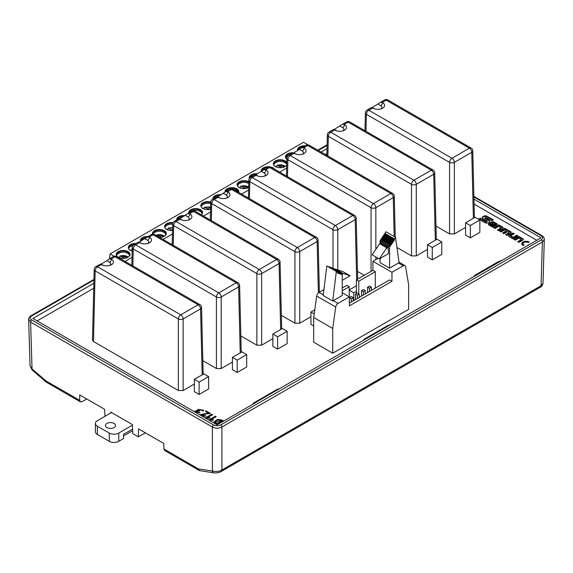 <?xml version="1.0" encoding="UTF-8"?>
<svg xmlns="http://www.w3.org/2000/svg" width="573" height="573" viewBox="0 0 573 573"><rect width="100%" height="100%" fill="white"/><g stroke="black" fill="none" stroke-linecap="round" stroke-linejoin="round"><path stroke-width="0.86" d="M232.423 357.366L232.423 369.728L237.179 372.479L246.691 366.985L246.691 354.623L237.179 360.116L232.423 357.366L241.935 351.872L246.691 354.623M465.57 222.761L465.57 235.123L470.333 237.867L479.845 232.373L479.845 220.011L470.333 225.504L465.57 222.761L475.089 217.267L479.845 220.011M427.508 244.735L427.508 257.098L432.264 259.841L441.783 254.348L441.783 241.985L432.264 247.486L427.508 244.735L437.02 239.242L441.783 241.985M194.354 379.347L194.354 391.71L199.11 394.453L208.629 388.96L208.629 376.597L199.11 382.091L194.354 379.347L203.873 373.847L208.629 376.597M272.863 334.016L272.863 346.379L277.626 349.129L287.137 343.635L287.137 331.273L277.626 336.766L272.863 334.016L282.382 328.522L287.137 331.273M314.183 313.918L310.931 312.041L310.931 324.404L313.689 325.994M205.17 415.633L205.893 416.17L202.068 415.855L200.743 414.48L208.457 413.026L205.313 411.213L205.965 410.834L210.377 413.377L201.968 414.608L205.17 415.633L205.17 416.177L201.968 415.16L201.968 414.608M215.312 416.227L216.186 416.729L211.158 419.637L213.514 419.937L212.819 420.338L209.045 419.844L215.312 416.227L215.312 416.779L209.525 420.116M502.614 228.484L498.782 230.697L497.507 229.959L501.081 227.896L498.546 226.435L494.972 228.498L493.697 227.76L498.782 224.824L502.614 227.037A1.769 1.024 180 0 1 503.137 227.76A1.769 1.024 180 0 1 502.614 228.484M493.905 226.514L492.716 227.195L488.891 224.988A1.769 1.024 180 0 1 488.368 224.265A1.769 1.024 180 0 1 488.891 223.542L491.469 222.052A1.769 1.024 180 0 1 493.976 222.052L496.555 223.534A1.769 1.024 180 0 1 497.07 224.258A1.769 1.024 180 0 1 496.555 224.981L494.778 226.006L490.732 223.678L489.858 224.179L493.905 226.514M510.736 233.168L506.897 235.381L505.622 234.651L509.196 232.588L507.535 231.628L503.968 233.691L502.693 232.953L506.267 230.89L504.605 229.938L501.031 232.001L499.756 231.263L504.849 228.326L510.736 231.721A1.769 1.024 180 0 1 511.252 232.445A1.769 1.024 180 0 1 510.736 233.168M522.848 240.166L519.009 242.379L517.741 241.641L521.315 239.578L518.78 238.117L515.206 240.18L513.931 239.442L519.016 236.506L522.848 238.719A1.769 1.024 180 0 1 523.364 239.442A1.769 1.024 180 0 1 522.848 240.166M488.425 222.668A2.514 1.454 180 0 1 484.873 222.668L478.641 219.072L480.21 218.163L486.148 221.593L487.122 221.028L482.96 218.628A2.514 1.454 180 0 1 482.222 217.597A2.514 1.454 180 0 1 482.96 216.573L483.526 216.25A2.514 1.454 180 0 1 487.079 216.25L493.31 219.846L491.741 220.755L485.804 217.325L484.822 217.89L488.991 220.29A2.514 1.454 180 0 1 489.722 221.314A2.514 1.454 180 0 1 488.991 222.345L488.425 222.668M509.132 236.67L512.964 238.884L518.049 235.947L516.774 235.209L513.2 237.272L510.672 235.811L514.239 233.748L512.964 233.01L509.132 235.224A1.769 1.024 0 0 0 508.616 235.947A1.769 1.024 0 0 0 509.132 236.67M529.516 244.499A4.319 2.493 0 0 0 527.368 245.745M523.056 245.538L523.973 245.008A3.023 1.748 180 0 1 523.085 243.776A3.023 1.748 180 0 1 524.954 242.164A3.023 1.748 180 0 1 528.242 242.544L529.158 242.014A4.319 2.493 0 0 0 524.46 241.477A4.319 2.493 0 0 0 521.795 243.776A4.319 2.493 0 0 0 523.056 245.538M332.72 353.19L408.613 309.377L408.613 284.652L405.605 266.681A3.366 1.941 120 0 0 404.939 265.6A3.366 1.941 120 0 0 403.256 265.765L391.961 272.29L391.961 281.286L349.372 305.875L349.372 296.871L338.07 303.396A3.366 1.941 120 0 0 335.728 307.021L332.72 328.465L332.72 353.19L313.689 342.203L313.689 317.478L316.697 296.033A3.366 1.941 120 0 1 319.039 292.409L323.924 289.594M221.199 368.532L216.422 368.532L216.422 296.964A3.381 1.898 0 0 0 221.199 296.964L221.199 368.532L232.423 362.057M202.835 360.689L216.422 368.532M261.646 345.182L256.862 345.182L256.862 273.615A3.381 1.898 0 0 0 261.646 273.615L261.646 345.182L272.863 338.7M240.839 335.928L256.862 345.182M299.715 323.201L294.93 323.201L294.93 251.64A3.381 1.898 0 0 0 299.715 251.64L299.715 323.201L310.931 316.726M281.35 315.365L294.93 323.201M183.138 390.507L178.353 390.507L178.353 318.946A3.381 1.898 0 0 0 183.138 318.946L183.138 390.507L194.354 384.032M95.147 270.936L93.471 341.501L178.353 390.507M93.471 341.501L92.482 340.09L94.187 269.496A3.381 1.955 -178.6 0 0 95.175 270.922A3.381 1.955 -60 0 1 97.568 266.817L180.746 314.842L198.172 304.779L114.994 256.761L111.069 259.025L111.413 259.225A2.707 1.561 -60 0 1 109.515 262.255L106.886 260.736L101.113 264.074L103.512 265.457M357.48 271.409L364.242 275.312M416.285 255.902L411.507 255.902L411.507 184.334A3.381 1.898 0 0 0 416.285 184.334L416.285 255.902L427.508 249.42M396.939 247.493L411.507 255.902M454.353 233.92L449.569 233.92L449.569 162.36A3.381 1.898 0 0 0 454.353 162.36L454.353 233.92L465.57 227.445M435.989 226.077L449.569 233.92M326.889 153.636L325.328 154.531M93.736 288.24L37.145 320.916M474.057 204.06L536.808 240.288M217.289 424.521L214.152 421.835L217.468 419.321L222.03 420.066L223.52 420.926L217.289 424.521M211.774 414.186L212.647 414.687L207.627 417.588L209.976 417.896L209.281 418.297L205.514 417.803L211.774 414.186L211.774 414.737L205.986 418.075M202.283 410.64L202.52 410.032L198.946 409.659L199.934 410.841L196.195 411.314L199.998 412.768L195.006 411.128L198.143 410.103L197.835 409.366L203.659 410.161L203.179 411.034L202.283 410.64M256.418 402.01L280.09 388.344L276.759 389.626L253.087 403.292L256.561 402.096L217.153 424.844L32.905 318.473L93.857 283.284M321.088 152.089L327.004 148.672M280.09 388.344L541.048 237.845L473.935 199.096M544.35 239.356L542.38 241.985L221.901 427.014C218.728 428.568 215.555 428.568 212.382 427.014L30.62 322.069L28.693 318.917M28.65 319.433L30.054 365.803L32.038 368.919A3.366 1.404 130.7 0 0 32.217 370.051L30.083 365.868M93.936 279.996L31.809 315.866C29.911 317.241 29.911 318.609 31.809 319.985A1.683 0.974 -60 0 0 30.62 322.069L32.038 368.919L45.933 380.873L46.427 382.248M31.809 319.985L213.571 424.93C215.949 426.026 218.327 426.026 220.712 424.93L541.191 239.901C543.089 238.526 543.089 237.15 541.191 235.782L473.878 196.919M45.933 380.873L79.719 400.377L79.719 394.933L104.666 409.337L104.981 416.313M110.747 412.846L111.413 412.46L110.732 412.073L110.747 412.983M110.732 412.073L132.384 424.572L132.771 433.661L138.351 436.884L138.473 428.855L163.778 443.466L163.95 449.003L198.466 468.936L199.461 470.605L214.266 472.918C217.339 472.997 219.645 472.517 221.199 471.486L540.36 287.223C541.478 286.915 542.352 285.655 542.989 283.434M79.719 400.377L80.392 401.852L82.061 401.68L86.738 398.98M199.375 470.555L164.666 450.507L163.95 449.003M198.466 468.936L212.382 471.013A3.366 2.514 98.5 0 0 214.238 472.911M213.571 424.93A1.683 0.974 120 0 0 212.382 427.014L212.382 471.013C216.386 471.844 219.559 471.507 221.901 469.996A3.366 1.941 60 0 1 221.214 471.479M220.712 424.93A1.683 0.974 60 0 1 221.901 427.014L221.901 469.996L541.062 285.726L543.018 283.442L544.307 238.826M501.497 260.514L498.166 261.797L474.494 275.463L474.494 276.265M474.494 275.463L477.825 274.181M253.087 403.292L253.087 404.094M138.351 436.884L145.363 432.83M390.793 324.433L387.463 325.715L363.791 339.381L363.791 340.183M363.791 339.381L367.121 338.099M371.254 107.667L367.092 110.066A3.381 1.955 60 0 1 368.783 110.231L372.708 107.968C370.924 107.767 370.795 107.609 372.328 107.488C370.795 107.609 370.924 107.767 372.708 107.968L373.052 108.168A6.769 3.911 0 0 0 380.15 109.078A6.769 3.911 0 0 0 384.583 105.747A6.769 3.911 0 0 0 382.628 102.639L380.551 102.309L372.328 107.488L374.728 108.87M366.362 114.349L366.398 114.335A3.381 1.955 -178.6 0 1 365.402 112.91A3.381 3.381 0 0 1 367.092 110.066M474.387 217.668L472.768 150.871A3.381 1.955 178.6 0 1 471.78 152.296L454.353 162.36A3.381 1.955 60 0 0 451.961 158.255L469.387 148.192L386.209 100.175L382.284 102.438M333.185 129.641L329.031 132.041A3.381 1.955 60 0 1 330.721 132.213L334.646 129.942C332.856 129.742 332.727 129.584 334.26 129.462C332.727 129.584 332.856 129.742 334.646 129.942L334.99 130.143A6.769 3.911 0 0 0 342.088 131.052A6.769 3.911 0 0 0 346.522 127.729A6.769 3.911 0 0 0 344.559 124.613L342.482 124.284L334.26 129.462L336.659 130.852M328.293 136.324L328.329 136.31A3.381 1.955 -178.6 0 1 327.341 134.891A3.381 3.381 0 0 1 329.031 132.041M436.318 239.65L434.699 172.853A3.381 1.955 178.6 0 1 433.711 174.278L416.285 184.334A3.381 1.955 60 0 0 413.899 180.23L431.319 170.174L348.148 122.149L344.215 124.42M254.677 174.973L250.516 177.372A3.381 1.955 60 0 1 252.206 177.537L256.138 175.274C254.348 175.073 254.219 174.908 255.751 174.794C254.219 174.908 254.348 175.073 256.138 175.274L256.482 175.467A6.769 3.911 0 0 0 263.573 176.377A6.769 3.911 0 0 0 268.006 173.053A6.769 3.911 0 0 0 266.051 169.945L263.974 169.615L255.751 174.794L258.151 176.176M332.999 268.092L332.999 229.666A3.381 1.898 0 0 0 337.776 229.666L337.776 269.919M249.785 181.655L249.821 181.641A3.381 1.955 -178.6 0 1 248.832 180.216A3.381 3.381 0 0 1 250.516 177.372M357.667 279.108L356.191 218.177A3.381 1.955 178.6 0 1 355.203 219.602L337.776 229.666A3.381 1.955 60 0 0 335.384 225.561L352.81 215.498L269.632 167.481L265.707 169.744M292.739 152.991L288.584 155.39A3.381 1.955 60 0 1 290.275 155.562L294.2 153.292C292.409 153.091 292.287 152.934 293.82 152.812C292.287 152.934 292.409 153.091 294.2 153.292L294.543 153.492A6.769 3.911 0 0 0 301.642 154.402A6.769 3.911 0 0 0 306.075 151.079A6.769 3.911 0 0 0 304.12 147.963L302.043 147.633L293.82 152.812L296.22 154.201M371.06 271.373L371.06 207.684A3.381 1.898 0 0 0 375.845 207.684L375.845 249.341M287.854 159.674L287.882 159.666A3.381 1.955 -178.6 0 1 286.894 158.241A3.381 3.381 0 0 1 288.584 155.39M395.248 237.136L394.26 196.202A3.381 1.955 178.6 0 1 393.264 197.628L375.845 207.684A3.381 1.955 60 0 0 373.453 203.58L390.879 193.524L307.701 145.499L303.776 147.77M216.608 196.947L212.454 199.347A3.381 1.955 60 0 1 214.144 199.511L218.069 197.248C216.279 197.048 216.157 196.89 217.69 196.768C216.157 196.89 216.279 197.048 218.069 197.248L218.413 197.449A6.769 3.911 0 0 0 225.511 198.358A6.769 3.911 0 0 0 229.945 195.035A6.769 3.911 0 0 0 227.99 191.919L225.905 191.59L217.69 196.768L220.082 198.151M211.724 203.63L211.752 203.616A3.381 1.955 -178.6 0 1 210.764 202.197A3.381 3.381 0 0 1 212.454 199.347M319.383 292.209L318.13 240.159A3.381 1.955 178.6 0 1 317.134 241.577L299.715 251.64A3.381 1.955 60 0 0 297.323 247.536L314.749 237.48L231.571 189.455L227.646 191.719M178.547 218.922L174.385 221.321A3.381 1.955 60 0 1 176.076 221.493L180.001 219.223C178.217 219.022 178.088 218.865 179.621 218.743C178.088 218.865 178.217 219.022 180.001 219.223L180.345 219.423A6.769 3.911 0 0 0 187.443 220.333A6.769 3.911 0 0 0 191.876 217.009A6.769 3.911 0 0 0 189.921 213.894L187.844 213.564L179.621 218.743L182.021 220.132M173.655 225.604L173.691 225.597A3.381 1.955 -178.6 0 1 172.695 224.172A3.381 3.381 0 0 1 174.385 221.321M281.672 328.931L280.061 262.133A3.381 1.955 178.6 0 1 279.072 263.559L261.646 273.615A3.381 1.955 60 0 0 259.254 269.511L276.68 259.454L193.502 211.43L189.577 213.7M100.031 264.253L95.877 266.653A3.381 1.955 60 0 1 97.568 266.817L101.493 264.554C99.702 264.354 99.58 264.196 101.113 264.074C99.58 264.196 99.702 264.354 101.493 264.554L101.836 264.755A6.769 3.911 0 0 0 108.934 265.664A6.769 3.911 0 0 0 113.368 262.334A6.769 3.911 0 0 0 111.413 259.225M106.886 260.736L109.336 258.896L111.069 259.025M203.164 374.255L201.553 307.457A3.381 1.955 178.6 0 1 200.557 308.883L183.138 318.946A3.381 1.955 60 0 0 180.746 314.842A3.381 1.955 -60 0 0 178.353 318.946L178.389 318.996M138.1 242.272L133.946 244.678A3.381 1.955 60 0 1 135.636 244.843L139.561 242.572C137.771 242.379 137.642 242.214 139.175 242.093C137.642 242.214 137.771 242.379 139.561 242.572L139.905 242.773A6.769 3.911 0 0 0 146.996 243.683A6.769 3.911 0 0 0 151.43 240.359A6.769 3.911 0 0 0 149.474 237.251L147.397 236.914L139.175 242.093L141.574 243.482M133.208 248.954L133.244 248.947A3.381 1.955 -178.6 0 1 132.256 247.522A3.381 3.381 0 0 1 133.946 244.678M241.233 352.28L239.614 285.483A3.381 1.955 178.6 0 1 238.626 286.908L221.199 296.964A3.381 1.955 60 0 0 218.807 292.867L236.234 282.804L153.055 234.78L149.13 237.05M125.007 261.403L132.012 257.356M163.076 239.421L172.459 234.006M203.522 216.071L210.527 212.024M241.584 194.097L248.589 190.05M279.653 172.115L286.658 168.075M184.972 215.656A6.897 3.982 0 0 0 178.69 216.737A6.897 3.982 0 0 0 176.67 219.552A6.897 3.982 0 0 0 176.713 219.982M210.771 202.025A6.897 3.982 0 0 0 202.863 202.785A6.897 3.982 0 0 0 200.844 205.6A6.897 3.982 0 0 0 210.592 209.224M201.352 214.818A6.897 3.982 0 0 0 202.556 212.576A6.897 3.982 0 0 0 195.658 208.593A6.897 3.982 0 0 0 188.761 212.576A6.897 3.982 0 0 0 188.796 213.006M109.321 258.889L110.152 253.925L303.525 142.283L308.066 144.897M110.152 253.925L114.17 256.238M148.049 236.527A6.897 3.982 0 0 0 142.433 237.673A6.897 3.982 0 0 0 140.414 240.488A6.897 3.982 0 0 0 140.557 241.297A6.897 3.982 180 0 1 144.983 238.389A6.897 3.982 180 0 1 145.649 238.275M173.096 222.661A6.897 3.982 0 0 0 166.607 223.721A6.897 3.982 0 0 0 164.587 226.536A6.897 3.982 0 0 0 172.545 230.468M159.724 237.487A6.897 3.982 0 0 0 164.279 236.327A6.897 3.982 0 0 0 166.299 233.512A6.897 3.982 0 0 0 159.401 229.529A6.897 3.982 0 0 0 152.504 233.512A6.897 3.982 0 0 0 152.604 234.192M135.966 243.504A6.897 3.982 0 0 0 128.331 247.464A6.897 3.982 0 0 0 132.17 251.038M128.015 257.263A6.897 3.982 0 0 0 130.035 254.441A6.897 3.982 0 0 0 123.138 250.458A6.897 3.982 0 0 0 116.24 254.441A6.897 3.982 0 0 0 120.502 258.122A6.897 3.982 0 0 0 128.015 257.263M286.794 162.46A6.897 3.982 0 0 0 275.377 160.92A6.897 3.982 0 0 0 273.357 163.735A6.897 3.982 0 0 0 279.044 167.653A6.897 3.982 0 0 0 286.729 165.11M305.165 145.821A6.897 3.982 0 0 0 299.55 146.96A6.897 3.982 0 0 0 297.53 149.775A6.897 3.982 0 0 0 297.674 150.584M293.741 152.855A6.897 3.982 0 0 0 285.447 156.758A6.897 3.982 0 0 0 286.872 159.179M248.789 181.806A6.897 3.982 0 0 0 239.12 181.849A6.897 3.982 0 0 0 237.1 184.664A6.897 3.982 0 0 0 241.219 188.309A6.897 3.982 0 0 0 248.653 187.607M270.141 166.893A6.897 3.982 0 0 0 263.294 167.896A6.897 3.982 0 0 0 261.274 170.711A6.897 3.982 0 0 0 261.417 171.52M274.517 169.157A6.897 3.982 0 0 0 270.334 166.929M257.485 173.791A6.897 3.982 0 0 0 249.191 177.687A6.897 3.982 0 0 0 249.334 178.511A6.897 3.982 180 0 1 253.51 175.646L250.738 176.842L249.699 178.031M238.683 192.413A6.897 3.982 0 0 0 238.812 191.647A6.897 3.982 0 0 0 231.915 187.665A6.897 3.982 0 0 0 225.017 191.647A6.897 3.982 0 0 0 225.074 192.156M221.228 194.72A6.897 3.982 0 0 0 212.927 198.623A6.897 3.982 0 0 0 212.97 199.046M202.763 208.357L202.369 208.493M202.856 208.271L204.052 208.966M205.055 209.267L204.16 208.751L204.267 207.397L204.754 207.175L207.863 208.966L210.635 207.412M204.267 207.397L210.642 207.147M207.863 208.966L207.863 209.582M210.599 207.39L210.599 209.002M203.63 208.722A6.897 3.982 180 0 1 204.181 208.508M177.172 219.717A6.897 3.982 180 0 1 181.24 217.454A6.897 3.982 180 0 1 182.099 217.31M202.863 204.432A6.897 3.982 180 0 1 205.413 203.501A6.897 3.982 180 0 1 210.076 203.501A6.897 3.982 180 0 1 210.728 203.659L210.076 203.501M189.255 212.741A6.897 3.982 180 0 1 193.323 210.477A6.897 3.982 180 0 1 197.986 210.477A6.897 3.982 180 0 1 202.405 213.4M184.141 216.136A6.897 3.982 0 0 0 178.69 217.289A6.897 3.982 0 0 0 176.692 219.831M210.757 202.57A6.897 3.982 0 0 0 202.863 203.336A6.897 3.982 0 0 0 200.858 205.872M202.534 212.855A6.897 3.982 0 0 0 195.658 209.145A6.897 3.982 0 0 0 188.775 212.855M166.507 229.293L166.113 229.429M166.593 229.207L167.796 229.895M168.799 230.203L167.903 229.687L168.011 228.326L168.498 228.104L171.606 229.902L172.573 229.343M168.011 228.326L172.616 227.689M164.372 236.269L163.448 235.567C161.292 234.486 158.95 234.321 156.415 235.08L155.928 235.302L156.415 235.08L159.516 236.878L162.252 235.295L163.921 236.262L162.539 237.057M171.606 229.902L171.606 230.518M159.516 236.878L159.516 237.372M162.252 235.295L162.252 237.136M167.373 229.651A6.897 3.982 180 0 1 167.925 229.444M166.607 225.368A6.897 3.982 180 0 1 169.157 224.437A6.897 3.982 180 0 1 172.695 224.258M152.712 234.178A6.897 3.982 180 0 1 157.066 231.413A6.897 3.982 180 0 1 161.729 231.413A6.897 3.982 180 0 1 166.149 234.336M147.139 237.057A6.897 3.982 0 0 0 142.433 238.225A6.897 3.982 0 0 0 140.435 240.76M172.874 223.184A6.897 3.982 0 0 0 166.607 224.265A6.897 3.982 0 0 0 164.601 226.808M166.277 233.784A6.897 3.982 0 0 0 159.401 230.081A6.897 3.982 0 0 0 152.518 233.784M118.167 257.198L117.766 257.334M118.253 257.112L119.456 257.807M120.452 258.108L119.556 257.592L119.671 256.238L120.158 256.016L123.259 257.807L125.996 256.231L127.664 257.191L126.282 257.986M119.671 256.238L120.158 256.016C122.694 255.257 125.036 255.415 127.192 256.503L128.116 257.198M130.25 250.222L129.849 250.358M130.336 250.136L131.539 250.831M131.754 249.262L132.241 249.04L131.754 249.262L131.647 250.616L132.17 250.924M123.259 257.807L123.259 258.423M125.996 256.231L125.996 258.065M119.034 257.564A6.897 3.982 180 0 1 119.578 257.356M131.117 250.587A6.897 3.982 180 0 1 131.668 250.372M116.391 255.272A6.897 3.982 180 0 1 120.81 252.342A6.897 3.982 180 0 1 125.473 252.342A6.897 3.982 180 0 1 129.892 255.272M128.481 248.288A6.897 3.982 180 0 1 132.893 245.366A6.897 3.982 180 0 1 133.144 245.316M130.021 254.72A6.897 3.982 0 0 0 123.138 251.01A6.897 3.982 0 0 0 116.262 254.72M135.049 244.034A6.897 3.982 0 0 0 128.345 247.744M275.284 166.492L274.882 166.628M275.369 166.406L276.566 167.101M277.568 167.402L276.673 166.886L276.788 165.525L277.275 165.311L280.376 167.101L283.112 165.518L284.781 166.485L283.399 167.28M276.788 165.525L277.275 165.311C279.81 164.544 282.152 164.709 284.308 165.79L285.232 166.492M280.376 167.101L280.376 167.717M283.112 165.518L283.112 167.359M276.143 166.858A6.897 3.982 180 0 1 276.695 166.643M273.507 164.558A6.897 3.982 180 0 1 277.926 161.636A6.897 3.982 180 0 1 282.589 161.636A6.897 3.982 180 0 1 286.751 164.043M299.55 148.608A6.897 3.982 180 0 1 301.856 147.734L306.011 145.334A3.381 1.955 -120 0 1 307.701 145.499A3.381 1.955 120 0 1 309.391 145.334A3.381 3.381 0 0 0 306.011 145.334M285.598 157.582A6.897 3.982 180 0 1 289.766 154.71L286.994 155.913L285.791 157.998M286.779 162.99A6.897 3.982 0 0 0 275.377 161.464A6.897 3.982 0 0 0 273.378 164.007M304.256 146.344A6.897 3.982 0 0 0 299.55 147.512A6.897 3.982 0 0 0 297.545 150.054M292.166 153.328A6.897 3.982 0 0 0 285.461 157.031M239.02 187.421L238.626 187.557M239.113 187.342L240.309 188.03M241.312 188.331L240.416 187.822L240.531 186.461L241.011 186.239L244.119 188.03L246.856 186.454L248.524 187.414L247.142 188.209M240.531 186.461L241.011 186.239C243.546 185.48 245.896 185.638 248.052 186.726L248.661 187.142M244.119 188.03L244.119 188.646M246.856 186.454L246.856 188.295M239.886 187.786A6.897 3.982 180 0 1 240.438 187.579M237.251 185.494A6.897 3.982 180 0 1 241.67 182.565A6.897 3.982 180 0 1 246.333 182.565A6.897 3.982 180 0 1 248.754 183.432L246.333 182.565M263.294 169.544A6.897 3.982 180 0 1 265.593 168.663M248.775 182.343A6.897 3.982 0 0 0 239.12 182.4A6.897 3.982 0 0 0 237.122 184.943M267.999 167.28A6.897 3.982 0 0 0 263.294 168.448A6.897 3.982 0 0 0 261.288 170.983M256.654 174.271A6.897 3.982 0 0 0 249.205 177.967M213.428 198.781A6.897 3.982 180 0 1 217.496 196.525A6.897 3.982 180 0 1 218.356 196.381M225.497 191.826A6.897 3.982 180 0 1 229.336 189.599L225.683 191.711M233.483 189.412A6.897 3.982 180 0 1 234.242 189.548A6.897 3.982 180 0 1 238.633 192.385M220.397 195.207A6.897 3.982 0 0 0 212.948 198.895M238.798 191.919A6.897 3.982 0 0 0 231.915 188.209A6.897 3.982 0 0 0 225.031 191.919M333.314 300.653L342.231 295.503L342.231 273.428L341.68 273.242L341.207 274.446L341.207 273.085L340.734 272.92L340.255 274.123L340.255 272.762L339.782 272.605L339.302 273.808L339.302 272.447L338.829 272.282L338.356 273.486L338.356 272.125L337.877 271.967L337.404 273.171L337.404 271.81L336.322 271.444L332.72 300.997L333.314 300.653L338.07 303.396M349.372 296.871L342.231 292.753M358.77 281.221L356.392 279.846L372.923 270.298L375.308 271.674L358.77 281.221L358.77 293.834M391.961 281.286L389.576 279.918L349.372 303.124M398.5 263.014L389.576 268.164L389.576 246.089L390.127 245.273L390.127 246.197L390.607 245.924L390.607 244.564L391.08 243.854L391.08 244.778L391.56 244.506L392.032 242.436L392.032 243.36L392.512 243.088L392.512 241.727L392.985 241.018L392.985 241.942L393.458 241.67L393.938 239.6L393.938 240.531L394.41 240.252L394.41 238.891L395.492 237.279L399.095 262.67L398.5 263.014L403.256 265.765M380.064 258.509L380.064 262.67L389.576 268.164M378.144 258.287L372.923 261.302L372.923 270.298M391.961 272.29L372.923 261.302M375.308 288.155L375.308 271.674M342.231 290.769L349.251 286.715L346.873 285.34L342.231 288.018M332.72 328.465L313.689 317.478M356.392 293.584L356.392 279.846M349.251 286.715L349.251 296.807M388.387 245.409L388.301 246.856L387.821 247.135L387.821 246.247L387.241 248.252L386.761 248.524L386.761 247.83L379.297 258.953L388.387 253.703L388.387 245.409L389.576 246.089M380.064 243.962L380.064 240.596L380.615 239.779L390.127 245.273M380.064 240.596L388.301 245.538M381.16 241.419L381.16 242.4M387.821 246.583L388.301 246.856M387.241 247.121L380.1 242.995L380.687 242.128L387.821 246.247M380.1 242.995L380.1 243.983M386.761 247.973L387.241 248.252M379.297 258.953L372.156 254.835L379.627 243.704L386.761 247.83M383.946 235.797L383.946 234.815L393.458 240.309M392.985 241.398L393.458 241.67M383.946 234.815L384.419 234.106L393.938 239.6M393.938 239.98L394.41 240.252M384.898 234.378L384.898 233.397L394.41 238.891M384.898 233.397L385.98 231.786L395.492 237.279M390.127 245.652L390.607 245.924M381.088 240.051L381.088 239.07L390.607 244.564M381.088 239.07L381.568 238.361L391.08 243.854M391.08 244.234L391.56 244.506M382.041 238.633L382.041 237.652L391.56 243.145M382.041 237.652L382.513 236.943L392.032 242.436M392.032 242.816L392.512 243.088M382.993 237.215L382.993 236.234L392.512 241.727M382.993 236.234L383.466 235.524L392.985 241.018M337.404 271.81L326.803 265.951L323.201 295.503L332.72 300.997M341.68 273.242L332.72 267.935L342.231 273.428M341.207 273.894L341.687 274.166M340.734 272.92L331.215 267.426L341.207 273.085M340.255 273.572L340.734 273.851M339.782 272.605L330.743 267.269L340.255 272.762M339.302 273.257L339.782 273.529M338.829 272.282L329.79 266.954L339.302 272.447M338.356 272.934L338.829 273.214M337.877 271.967L328.838 266.631L338.356 272.125M337.404 272.619L337.877 272.891M326.803 265.951L336.322 271.444M342.231 280.347L350.139 275.785L342.668 273.285L342.231 274.231M342.668 273.285L335.534 269.167L342.998 271.666L350.139 275.785M342.231 273.729L342.668 273.98M342.196 273.407L341.608 273.063M341.608 272.927L335.055 269.002L342.196 273.128M365.309 290.633L363.404 289.53L361.499 290.633L363.404 291.729L365.309 290.633L365.309 293.928M361.499 290.633L361.499 296.126M363.404 291.729L363.404 295.023M359.264 294.121L357.359 293.025L355.453 294.121L357.359 295.217L359.264 294.121L359.264 297.416M355.453 294.121L355.453 299.615M357.359 295.217L357.359 298.519M353.219 297.609L351.313 296.513L349.415 297.609L351.313 298.705L353.219 297.609L353.219 300.904M349.415 297.609L349.415 303.103M351.313 298.705L351.313 302.007M371.347 287.145L369.449 286.042L367.544 287.145L369.449 288.24L371.347 287.145L371.347 290.439M367.544 287.145L367.544 292.638M369.449 288.24L369.449 291.535M514.404 239.722L519.016 237.057L522.848 239.27A1.769 1.024 180 0 1 523.299 239.715M519.016 237.057L519.016 236.506M518.214 241.921L521.315 240.13L521.315 239.578M500.236 231.535L504.849 228.878L510.736 232.273A1.769 1.024 180 0 1 511.188 232.724M504.849 228.878L504.849 228.326M503.166 233.232L506.267 231.442L506.267 230.89M506.102 234.923L509.196 233.139L509.196 232.588M494.743 224.824L491.963 223.219L492.973 222.632L495.752 224.236L494.743 224.824L494.743 225.375L491.963 223.771L491.963 223.219M494.743 225.375L495.752 224.788L495.752 224.236M493.425 226.786L489.858 224.731L489.858 224.179M488.432 224.537A1.769 1.024 180 0 1 488.891 224.086L491.469 222.596A1.769 1.024 180 0 1 493.976 222.596L496.555 224.086A1.769 1.024 180 0 1 497.006 224.53M484.822 217.89L484.822 218.435L488.991 220.841A2.514 1.454 180 0 1 489.679 221.593M482.273 217.876A2.514 1.454 180 0 1 482.96 217.124L483.526 216.795A2.514 1.454 180 0 1 487.079 216.795L492.83 220.118M479.114 219.344L480.21 218.714L486.148 222.138L487.122 221.579L487.122 221.028M486.148 222.138L486.148 221.593M480.21 218.714L480.21 218.163M494.177 228.04L498.782 225.375L502.614 227.588A1.769 1.024 180 0 1 503.065 228.033M498.782 225.375L498.782 224.824M497.98 230.239L501.081 228.448L501.081 227.896M513.766 234.02L512.964 233.562L509.132 235.775A1.769 1.024 0 0 0 508.681 236.226M512.964 233.562L512.964 233.01M517.569 236.219L516.774 235.761L513.2 237.824L510.672 236.363L510.672 235.811M513.2 237.824L513.2 237.272M516.774 235.761L516.774 235.209M528.65 242.307A4.319 2.493 0 0 0 521.817 244.048M523.55 245.251A3.023 1.748 180 0 1 523.085 244.327L523.085 243.776M223.04 421.198L217.719 419.808L214.187 422.108M221.823 420.74L221.343 420.467L215.469 422.079L216.974 423.54L221.823 420.74L221.823 421.291L216.974 424.084L215.469 422.072M216.974 423.54L216.974 424.084M211.158 419.637L211.158 420.181M215.713 417.008L215.312 416.779M207.627 417.588L207.627 418.14M212.175 414.967L211.774 414.737M208.457 413.026L208.457 413.577L200.794 414.745M205.965 410.834L205.786 411.486M209.825 413.606L205.965 411.378M198.143 410.103L198.143 410.648M203.616 410.426L197.886 409.652M197.549 410.569L195.064 411.407M199.318 412.252L199.318 412.804L196.195 411.858L196.195 411.314M199.533 411.07L198.946 409.659M202.52 410.032L202.505 410.734M310.931 312.041L314.756 309.828M277.626 349.129L277.626 336.766M199.11 394.453L199.11 382.091M432.264 259.841L432.264 247.486M349.251 289.917L356.392 285.791M356.392 291.285L353.756 292.81L349.251 290.21M353.756 300.596L353.756 292.81M470.333 237.867L470.333 225.504M237.179 372.479L237.179 360.116M97.374 426.197L109.271 433.066L109.271 441.31L97.374 434.441L97.374 426.197A6.726 3.882 180 0 1 95.404 423.454A6.726 3.882 180 0 1 97.374 420.704L111.534 412.531M95.404 423.454L95.404 431.691A6.726 3.882 0 0 0 97.374 434.441M123.546 435.953L132.635 430.703M132.564 429.091L123.546 434.305L123.546 438.56L118.79 441.31L118.79 433.066A6.726 3.882 180 0 1 109.271 433.066M109.271 441.31A6.726 3.882 0 0 0 118.79 441.31M118.79 433.066L132.392 425.209M106.893 427.573A5.05 2.915 180 0 1 105.411 425.51A5.05 2.915 180 0 1 110.46 422.595A5.05 2.915 180 0 1 115.51 425.51A5.05 2.915 180 0 1 112.394 428.203A5.05 2.915 180 0 1 106.893 427.573M365.982 131.303L366.398 114.335L449.604 162.41M327.856 155.992L328.329 136.31L411.536 184.384M249.405 198.609L249.821 181.641L333.028 229.709M287.474 176.634L287.882 159.666L371.096 207.734M211.344 220.591L211.752 203.616L294.966 251.69M173.211 245.273L173.691 225.597L256.897 273.665M132.836 265.915L133.244 248.947L216.451 297.015M327.083 145.392L318.287 150.47M541.191 239.901A1.683 0.974 60 0 1 542.38 241.985L541.062 285.726A3.366 1.941 60 0 1 540.368 287.216M366.398 114.335A3.381 1.955 -60 0 1 368.783 110.231L451.961 158.255A3.381 1.955 -60 0 0 449.569 162.36M473.377 218.256L471.78 152.296A3.381 1.955 -120 0 0 469.387 148.192A3.381 1.955 120 0 1 471.078 148.027L387.9 100.003A3.381 1.955 120 0 0 386.209 100.175A3.381 1.955 -120 0 0 384.519 100.003L380.365 102.409M380.93 108.877A4.083 2.356 0 0 0 380.73 105.668L378.108 104.15M382.628 102.639A2.707 1.561 -60 0 1 380.73 105.668M328.329 136.31A3.381 1.955 -60 0 1 330.721 132.213L413.899 180.23A3.381 1.955 -60 0 0 411.507 184.334M435.308 240.23L433.711 174.278A3.381 1.955 -120 0 0 431.319 170.174A3.381 1.955 120 0 1 433.009 170.002L349.838 121.985A3.381 1.955 120 0 0 348.148 122.149A3.381 1.955 -120 0 0 346.457 121.985L342.296 124.384M342.862 130.859A4.083 2.356 0 0 0 342.668 127.643L340.04 126.132M344.559 124.613A2.707 1.561 -60 0 1 342.668 127.643M249.821 181.641A3.381 1.955 -60 0 1 252.206 177.537L335.384 225.561A3.381 1.955 -60 0 0 332.999 229.666M356.657 279.696L355.203 219.602A3.381 1.955 -120 0 0 352.81 215.498A3.381 1.955 120 0 1 354.501 215.333L271.323 167.309A3.381 1.955 120 0 0 269.632 167.481A3.381 1.955 -120 0 0 267.942 167.309L263.788 169.708M264.354 176.183A4.083 2.356 0 0 0 264.153 172.974L261.532 171.456M266.051 169.945A2.707 1.561 -60 0 1 264.153 172.974M287.882 159.666A3.381 1.955 -60 0 1 290.275 155.562L373.453 203.58A3.381 1.955 -60 0 0 371.06 207.684M375.845 256.962L375.845 259.612M394.21 236.542L393.264 197.628A3.381 1.955 -120 0 0 390.879 193.524A3.381 1.955 120 0 1 392.569 193.352L309.391 145.334M302.415 154.209A4.083 2.356 0 0 0 302.222 150.993L299.593 149.481M304.12 147.963A2.707 1.561 -60 0 1 302.222 150.993M211.752 203.616A3.381 1.955 -60 0 1 214.144 199.511L297.323 247.536A3.381 1.955 -60 0 0 294.93 251.64M318.38 292.903L317.134 241.577A3.381 1.955 -120 0 0 314.749 237.48A3.381 1.955 120 0 1 316.439 237.308L233.261 189.291A3.381 1.955 120 0 0 231.571 189.455A3.381 1.955 -120 0 0 229.88 189.291L225.719 191.69M226.285 198.165A4.083 2.356 0 0 0 226.091 194.949L223.463 193.43M227.99 191.919A2.707 1.561 -60 0 1 226.091 194.949M173.691 225.597A3.381 1.955 -60 0 1 176.076 221.493L259.254 269.511A3.381 1.955 -60 0 0 256.862 273.615M280.663 329.511L279.072 263.559A3.381 1.955 -120 0 0 276.68 259.454A3.381 1.955 120 0 1 278.371 259.283L195.192 211.265A3.381 1.955 120 0 0 193.502 211.43A3.381 1.955 -120 0 0 191.812 211.265L187.658 213.665M188.223 220.139A4.083 2.356 0 0 0 188.023 216.923L185.401 215.412M189.921 213.894A2.707 1.561 -60 0 1 188.023 216.923M202.154 374.842L200.557 308.883A3.381 1.955 -120 0 0 198.172 304.779A3.381 1.955 120 0 1 199.862 304.614L116.684 256.589A3.381 1.955 120 0 0 114.994 256.761A3.381 1.955 -120 0 0 113.304 256.589L109.142 258.989M178.353 318.946L95.175 270.922M109.708 265.464A4.083 2.356 0 0 0 109.515 262.255M133.244 248.947A3.381 1.955 -60 0 1 135.636 244.843L218.807 292.867A3.381 1.955 -60 0 0 216.422 296.964M240.223 352.861L238.626 286.908A3.381 1.955 -120 0 0 236.234 282.804A3.381 1.955 120 0 1 237.924 282.639L154.746 234.615A3.381 1.955 120 0 0 153.055 234.78A3.381 1.955 -120 0 0 151.365 234.615L147.211 237.014M147.777 243.489A4.083 2.356 0 0 0 147.576 240.273L144.955 238.762M149.474 237.251A2.707 1.561 -60 0 1 147.576 240.273M323.279 294.859L319.039 292.409M335.728 307.021L316.697 296.033M28.679 319.412C28.6 318.108 29.366 316.898 30.963 315.78A1.683 0.974 60 0 1 31.809 315.866M541.191 235.782A1.683 0.974 -60 0 1 542.037 235.696L473.864 196.338M522.848 239.27L522.848 238.719M510.736 232.273L510.736 231.721M496.555 224.086L496.555 223.534M493.976 222.596L493.976 222.052M491.469 222.596L491.469 222.052M488.891 224.086L488.891 223.542M488.991 220.841L488.991 220.29M487.079 216.795L487.079 216.25M483.526 216.795L483.526 216.25M482.96 217.124L482.96 216.573M502.614 227.588L502.614 227.037M509.132 235.775L509.132 235.224M222.03 420.066L222.03 420.611M216.494 423.261L216.494 423.812M46.298 382.155L32.217 370.051M80.399 401.859L46.485 382.284M364.972 130.723L365.402 112.91M387.9 100.003A3.381 3.381 0 0 0 384.519 100.003M472.768 150.871A3.381 3.381 0 0 0 471.078 148.027M326.846 155.412L327.341 134.891M349.838 121.985A3.381 3.381 0 0 0 346.457 121.985M434.699 172.853A3.381 3.381 0 0 0 433.009 170.002M248.396 198.029L248.832 180.216M271.323 167.309A3.381 3.381 0 0 0 267.942 167.309M356.191 218.177A3.381 3.381 0 0 0 354.501 215.333M286.464 176.047L286.894 158.241M394.26 196.202A3.381 3.381 0 0 0 392.569 193.352M210.334 220.003L210.764 202.197M233.261 189.291A3.381 3.381 0 0 0 229.88 189.291M318.13 240.159A3.381 3.381 0 0 0 316.439 237.308M172.201 244.692L172.695 224.172M195.192 211.265A3.381 3.381 0 0 0 191.812 211.265M280.061 262.133A3.381 3.381 0 0 0 278.371 259.283M95.877 266.653A3.381 3.381 0 0 0 94.187 269.496M116.684 256.589A3.381 3.381 0 0 0 113.304 256.589M201.553 307.457A3.381 3.381 0 0 0 199.862 304.614M131.826 265.335L132.256 247.522M154.746 234.615A3.381 3.381 0 0 0 151.365 234.615M239.614 285.483A3.381 3.381 0 0 0 237.924 282.639M210.649 206.989L204.468 207.111M181.24 217.454L178.217 218.714L177.336 219.617M201.187 206.839L201.331 206.008L202.928 204.403L205.413 203.501M193.323 210.477L190.308 211.731L189.427 212.64M197.986 210.477L201.008 211.731L202.212 213.815M172.616 227.56L168.211 228.047M164.609 236.119L156.128 235.023M144.983 238.389L141.961 239.643L140.808 241.154M164.931 227.775L165.067 226.944L166.671 225.339L169.157 224.437M157.066 231.413L154.051 232.667L152.898 234.164M161.729 231.413L164.745 232.667L165.955 234.751M128.352 257.048L119.872 255.952M116.584 255.68L117.214 254.111L120.81 252.342M125.473 252.342L128.488 253.603L129.699 255.68M128.674 248.703L129.305 247.135L132.893 245.366M285.469 166.342L276.988 165.246M277.926 161.636L274.904 162.89L273.701 164.974M282.589 161.636L285.605 162.89L286.744 164.351M297.924 150.441L299.615 148.586L302.1 147.676M248.668 186.862L240.724 186.175M241.67 182.565L238.647 183.826L237.444 185.903M261.668 171.37L263.358 169.515L265.843 168.612M213.6 198.688L217.496 196.525M234.242 189.548L237.265 190.802L238.404 192.256M404.939 265.6L399.023 262.183M30.963 315.78L93.951 279.423M317.793 150.183L327.097 144.811M544.321 239.328C544.407 238.031 543.648 236.821 542.037 235.696"/></g></svg>
